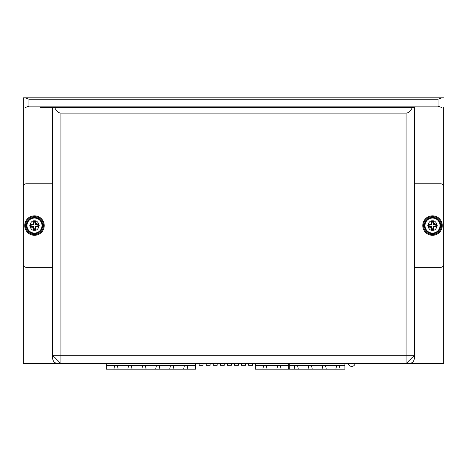 <?xml version="1.0" encoding="UTF-8"?>
<svg xmlns="http://www.w3.org/2000/svg" width="467" height="467" viewBox="0 0 467 467"><rect width="100%" height="100%" fill="white"/><g stroke="black" fill="none" stroke-linecap="round" stroke-linejoin="round"><path stroke-width="0.7" d="M424.264 229.274L423.47 225.567C424.048 220.115 427.06 217.097 432.518 216.519C437.97 217.097 440.988 220.115 441.56 225.567C440.988 231.025 437.97 234.037 432.518 234.615C427.06 234.037 424.048 231.025 423.47 225.567M432.518 235.31A9.743 9.743 0 0 1 422.775 225.567A9.743 9.743 0 0 1 432.518 215.824A9.743 9.743 0 0 1 442.261 225.567A9.743 9.743 0 0 1 432.518 235.31A9.743 9.743 0 0 0 442.261 225.567A9.743 9.743 0 0 0 432.518 215.824M440.725 225.567C440.241 230.558 437.503 233.29 432.518 233.78C427.527 233.29 424.789 230.558 424.305 225.567C424.789 220.582 427.527 217.844 432.518 217.353C437.503 217.844 440.241 220.576 440.725 225.567M424.999 225.567A7.513 7.513 0 0 1 432.518 218.054A7.513 7.513 0 0 1 440.031 225.567A7.513 7.513 0 0 1 432.518 233.08A7.513 7.513 0 0 1 424.999 225.567M431.701 221.475L436.61 224.75L436.02 223.302M428.42 226.384L433.335 229.659M440.766 221.86L441.56 225.567M433.627 221.545L433.131 222.987A2.656 2.656 0 0 0 431.899 222.987L431.403 221.545A4.174 4.174 0 0 1 433.627 221.545L433.913 224.166L436.54 224.452A4.174 4.174 0 0 1 436.54 226.682L435.098 226.186L433.534 226.588L433.131 228.147L433.627 229.589L433.913 226.968L436.54 226.682M433.627 229.589A4.174 4.174 0 0 1 431.403 229.589L431.899 228.147L431.496 226.588L429.938 226.186L428.49 226.682L431.117 226.968L431.403 229.589M428.49 226.682A4.174 4.174 0 0 1 428.49 224.452L429.938 224.948L431.496 224.551L431.899 222.987M431.403 221.545L431.117 224.166L428.49 224.452M433.131 222.987L433.131 223.576L433.627 223.477M433.131 223.576L433.534 224.551L433.913 224.166M431.899 228.147A2.656 2.656 0 0 0 433.131 228.147M435.098 226.186A2.656 2.656 0 0 0 435.098 224.948L436.54 224.452M433.534 224.551L435.098 224.948M429.938 224.948A2.656 2.656 0 0 0 429.938 226.186M434.503 224.948L434.602 224.452M431.403 223.477L431.899 223.576M431.117 224.166L431.496 224.551M430.428 224.452L430.527 224.948M434.503 226.186L434.602 226.682M433.534 226.588L433.913 226.968M433.131 227.557L433.627 227.657M430.428 226.682L430.527 226.186M431.117 226.968L431.496 226.588M431.403 227.657L431.899 227.557M60.926 113.113C58.457 113.02 56.384 111.164 54.703 107.55L52.578 107.55L52.578 355.276L60.926 355.276L60.926 363.624L406.074 363.624L406.074 355.276L60.926 355.276L60.926 113.113L406.074 113.113L406.074 355.276L414.422 355.276L414.422 107.55L412.297 107.55C410.616 111.164 408.543 113.02 406.074 113.113M40.051 107.55L414.422 107.55M414.422 263.423L414.422 255.07M414.422 249.506L414.422 241.153M414.422 235.59L414.422 227.236M414.422 221.673L414.422 213.32M414.422 207.751L414.422 199.403M414.422 193.834L414.422 185.487M406.074 363.624L408.858 363.624C412.238 363.297 414.095 361.44 414.422 358.061L414.422 355.276L406.074 363.624L443.65 363.624L443.65 107.55M52.578 355.276L60.926 363.624L58.141 363.624C54.762 363.297 52.905 361.44 52.578 358.061L52.578 355.276M414.422 183.817L440.866 183.817A2.784 2.784 0 0 1 443.65 186.602L443.65 264.538A2.784 2.784 0 0 1 440.866 267.317L414.422 267.317M52.578 267.317L26.134 267.317A2.784 2.784 0 0 1 23.35 264.538L23.35 186.602A2.784 2.784 0 0 1 26.134 183.817L52.578 183.817M26.234 229.274L25.44 225.567C26.012 220.115 29.03 217.097 34.482 216.519C39.94 217.097 42.952 220.115 43.53 225.567C42.952 231.025 39.94 234.037 34.482 234.615C29.03 234.037 26.012 231.025 25.44 225.567M24.739 225.567A9.743 9.743 0 0 1 34.482 215.824A9.743 9.743 0 0 1 44.225 225.567A9.743 9.743 0 0 1 34.482 235.31A9.743 9.743 0 0 1 24.739 225.567M42.695 225.567C42.211 230.558 39.473 233.29 34.482 233.78C29.497 233.29 26.759 230.558 26.275 225.567C26.759 220.582 29.497 217.844 34.482 217.353C39.473 217.844 42.211 220.576 42.695 225.567M26.969 225.567A7.513 7.513 0 0 1 34.482 218.054A7.513 7.513 0 0 1 42.001 225.567A7.513 7.513 0 0 1 34.482 233.08A7.513 7.513 0 0 1 26.969 225.567M33.665 221.475L38.58 224.75L37.99 223.302M30.39 226.384L35.299 229.659L30.39 226.384M42.736 221.86L43.53 225.567M35.597 221.545L35.101 222.987A2.656 2.656 0 0 0 33.869 222.987L33.373 221.545A4.174 4.174 0 0 1 35.597 221.545L35.883 224.166L38.51 224.452A4.174 4.174 0 0 1 38.51 226.682L37.062 226.186L35.504 226.588L35.101 228.147L35.597 229.589L35.883 226.968L38.51 226.682M35.597 229.589A4.174 4.174 0 0 1 33.373 229.589L33.869 228.147L33.466 226.588L31.902 226.186L30.46 226.682L33.087 226.968L33.373 229.589M30.46 226.682A4.174 4.174 0 0 1 30.46 224.452L31.902 224.948L33.466 224.551L33.869 222.987M33.373 221.545L33.087 224.166L30.46 224.452M35.101 222.987L35.101 223.576L35.597 223.477M35.101 223.576L35.504 224.551L35.883 224.166M33.869 228.147A2.656 2.656 0 0 0 35.101 228.147M37.062 226.186A2.656 2.656 0 0 0 37.062 224.948L38.51 224.452M35.504 224.551L37.062 224.948M31.902 224.948A2.656 2.656 0 0 0 31.902 226.186M36.473 224.948L36.572 224.452M33.373 223.477L33.869 223.576M33.087 224.166L33.466 224.551M32.398 224.452L32.497 224.948M36.473 226.186L36.572 226.682M35.504 226.588L35.883 226.968M35.101 227.557L35.597 227.657M32.398 226.682L32.497 226.186M33.087 226.968L33.466 226.588M33.373 227.657L33.869 227.557M283.685 369.193L260.271 369.193M264.958 365.655L280.41 365.655L277.579 365.655L276.873 369.193L267.083 369.193L266.377 365.655L255.344 365.655L255.344 369.193L262.839 369.193L263.546 365.655L264.958 365.655M288.717 365.655L280.41 365.655L281.116 369.193L288.717 369.193L288.717 363.624M255.344 363.624L255.344 365.655M342.673 369.193L291.513 369.193M344.915 365.655L336.573 365.655L335.861 369.193L326.281 369.193L325.575 365.655L322.75 365.655L339.398 365.655L340.104 369.193L344.915 369.193L344.915 363.624M296.201 365.655L311.542 365.655L308.716 365.655L308.01 369.193L298.32 369.193L297.613 365.655L294.788 365.655L296.201 365.655M289.271 365.655L289.271 369.193L294.082 369.193L294.788 365.655L289.271 365.655L289.271 363.624M311.542 365.655L322.75 365.655L322.043 369.193L312.248 369.193L311.542 365.655M348.324 363.624A3.479 3.479 0 0 0 355.142 363.624M187.886 369.193L187.179 365.655L195.486 365.655L195.486 369.193L155.68 369.193L156.387 365.655L184.348 365.655L183.642 369.193M113.895 369.193L114.602 365.655L117.433 365.655L118.139 369.193L106.295 369.193L106.295 363.624M131.361 365.655L132.068 369.193L127.824 369.193L128.53 365.655L156.387 365.655M145.395 365.655L146.101 369.193L141.857 369.193L142.563 365.655M195.486 365.655L195.486 363.624M114.602 365.655L106.295 365.655M187.179 365.655L184.348 365.655M117.433 365.655L128.53 365.655M159.924 369.193L159.218 365.655M170.42 365.655L169.714 369.193M146.101 369.193L155.68 369.193M132.068 369.193L141.857 369.193M118.139 369.193L127.824 369.193M173.958 369.193L173.251 365.655M52.578 107.55L46.315 107.55M46.315 97.807L23.35 97.807L23.35 363.624L60.926 363.624M441.764 107.55L438.081 106.155L28.919 106.155L25.236 107.55M426.949 97.807L443.65 97.807L441.764 97.807L438.081 99.197L438.081 106.155M23.35 97.807L441.764 97.807M28.919 106.155L28.919 99.197L25.236 97.807M199.14 363.624L199.14 365.293L203.034 365.293L203.034 363.624M206.21 363.624L206.21 365.293L210.103 365.293L210.103 363.624M213.279 363.624L213.279 365.293L217.178 365.293L217.178 363.624M252.524 363.624L252.524 365.293L248.631 365.293L248.631 363.624M245.455 363.624L245.455 365.293L241.556 365.293L241.556 363.624M238.386 363.624L238.386 365.293L234.487 365.293L234.487 363.624M231.317 363.624L231.317 365.293L227.417 365.293L227.417 363.624M220.348 363.624L220.348 365.293L224.248 365.293L224.248 363.624M432.518 230.301C430.276 230.57 428.7 228.993 427.784 225.567C428.7 222.146 430.276 220.564 432.518 220.833C434.754 220.564 436.33 222.146 437.246 225.567C436.33 228.993 434.754 230.57 432.518 230.301M432.518 218.054A7.513 7.513 0 0 1 440.031 225.567A7.513 7.513 0 0 1 432.518 233.08M34.482 230.301C32.246 230.57 30.67 228.993 29.754 225.567C30.67 222.146 32.246 220.564 34.482 220.833C36.724 220.564 38.3 222.146 39.216 225.567C38.3 228.993 36.724 230.57 34.482 230.301M34.482 215.824A9.743 9.743 0 0 1 44.225 225.567A9.743 9.743 0 0 1 34.482 235.31M34.482 218.054A7.513 7.513 0 0 1 42.001 225.567A7.513 7.513 0 0 1 34.482 233.08M438.081 99.197L28.919 99.197"/></g></svg>
